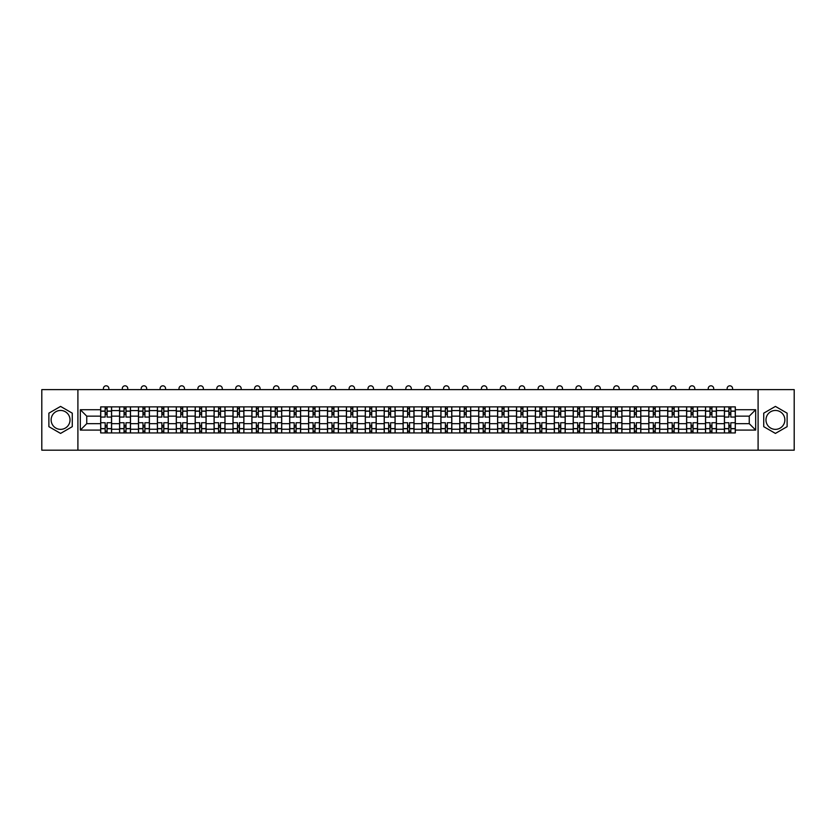 <?xml version="1.0" encoding="UTF-8"?>
<svg xmlns="http://www.w3.org/2000/svg" width="836" height="836" viewBox="0 0 836 836"><rect width="100%" height="100%" fill="white"/><g stroke="black" fill="none" stroke-linecap="round" stroke-linejoin="round"><path stroke-width="1.25" d="M60.579 429.359A9.447 9.447 0 0 1 51.132 419.912A9.447 9.447 0 0 1 60.579 410.455A9.447 9.447 0 0 1 70.025 419.912A9.447 9.447 0 0 1 60.579 429.359M775.421 429.359A9.447 9.447 0 0 1 765.975 419.912A9.447 9.447 0 0 1 775.421 410.455A9.447 9.447 0 0 1 784.868 419.912A9.447 9.447 0 0 1 775.421 429.359M758.095 450.196L794.2 450.196L794.2 389.618L41.8 389.618L41.8 450.196L758.095 450.196L758.095 389.618M119.579 432.933L119.579 410.58L111.585 410.58L111.585 432.933M111.585 410.58L111.585 406.881M119.579 410.58L119.579 406.881M130.489 406.881L130.489 432.933M138.483 432.933L138.483 406.881M149.393 406.881L149.393 432.933M157.387 432.933L157.387 406.881M168.287 406.881L168.287 432.933M176.291 432.933L176.291 406.881M187.191 406.881L187.191 432.933M195.185 432.933L195.185 406.881M206.095 406.881L206.095 432.933M214.089 432.933L214.089 406.881M224.988 406.881L224.988 432.933M232.993 432.933L232.993 406.881M243.893 406.881L243.893 432.933M251.887 432.933L251.887 406.881M262.797 406.881L262.797 432.933M270.791 432.933L270.791 406.881M281.701 406.881L281.701 432.933M289.695 432.933L289.695 406.881M300.594 406.881L300.594 432.933M308.589 432.933L308.589 406.881M319.498 406.881L319.498 432.933M327.493 432.933L327.493 406.881M338.402 406.881L338.402 432.933M346.397 432.933L346.397 406.881M357.296 406.881L357.296 432.933M365.301 432.933L365.301 406.881M376.2 406.881L376.2 432.933M384.194 432.933L384.194 406.881M395.104 406.881L395.104 432.933M403.098 432.933L403.098 406.881M413.998 406.881L413.998 432.933M422.002 432.933L422.002 406.881M432.902 406.881L432.902 432.933M440.896 432.933L440.896 406.881M451.806 406.881L451.806 432.933M459.8 432.933L459.8 406.881M470.699 406.881L470.699 432.933M478.704 432.933L478.704 406.881M489.603 406.881L489.603 432.933M497.598 432.933L497.598 406.881M508.507 406.881L508.507 432.933M516.502 432.933L516.502 406.881M527.411 406.881L527.411 432.933M535.406 432.933L535.406 406.881M546.305 406.881L546.305 432.933M554.299 432.933L554.299 406.881M565.209 406.881L565.209 432.933M573.203 432.933L573.203 406.881M584.113 406.881L584.113 432.933M592.107 432.933L592.107 406.881M603.007 406.881L603.007 432.933M611.011 432.933L611.011 406.881M621.911 406.881L621.911 432.933M629.905 432.933L629.905 406.881M640.815 406.881L640.815 432.933M648.809 432.933L648.809 406.881M659.708 406.881L659.708 432.933M667.713 432.933L667.713 406.881M678.613 406.881L678.613 432.933M686.607 432.933L686.607 406.881M697.517 406.881L697.517 432.933M705.511 432.933L705.511 406.881M716.421 406.881L716.421 432.933M724.415 432.933L724.415 406.881M724.415 423.664L716.421 423.664M705.511 423.664L697.517 423.664M686.607 423.664L678.613 423.664M667.713 423.664L659.708 423.664M648.809 423.664L640.815 423.664M629.905 423.664L621.911 423.664M611.011 423.664L603.007 423.664M592.107 423.664L584.113 423.664M573.203 423.664L565.209 423.664M554.299 423.664L546.305 423.664M535.406 423.664L527.411 423.664M516.502 423.664L508.507 423.664M497.598 423.664L489.603 423.664M478.704 423.664L470.699 423.664M459.8 423.664L451.806 423.664M440.896 423.664L432.902 423.664M422.002 423.664L413.998 423.664M403.098 423.664L395.104 423.664M384.194 423.664L376.2 423.664M365.301 423.664L357.296 423.664M346.397 423.664L338.402 423.664M327.493 423.664L319.498 423.664M308.589 423.664L300.594 423.664M289.695 423.664L281.701 423.664M270.791 423.664L262.797 423.664M251.887 423.664L243.893 423.664M232.993 423.664L224.988 423.664M214.089 423.664L206.095 423.664M195.185 423.664L187.191 423.664M176.291 423.664L168.287 423.664M157.387 423.664L149.393 423.664M138.483 423.664L130.489 423.664M119.579 423.664L111.585 423.664M724.415 416.15L716.421 416.15M705.511 416.15L697.517 416.15M686.607 416.15L678.613 416.15M667.713 416.15L659.708 416.15M648.809 416.15L640.815 416.15M629.905 416.15L621.911 416.15M611.011 416.15L603.007 416.15M592.107 416.15L584.113 416.15M573.203 416.15L565.209 416.15M554.299 416.15L546.305 416.15M535.406 416.15L527.411 416.15M516.502 416.15L508.507 416.15M497.598 416.15L489.603 416.15M478.704 416.15L470.699 416.15M459.8 416.15L451.806 416.15M440.896 416.15L432.902 416.15M422.002 416.15L413.998 416.15M403.098 416.15L395.104 416.15M384.194 416.15L376.2 416.15M365.301 416.15L357.296 416.15M346.397 416.15L338.402 416.15M327.493 416.15L319.498 416.15M308.589 416.15L300.594 416.15M289.695 416.15L281.701 416.15M270.791 416.15L262.797 416.15M251.887 416.15L243.893 416.15M232.993 416.15L224.988 416.15M214.089 416.15L206.095 416.15M195.185 416.15L187.191 416.15M176.291 416.15L168.287 416.15M157.387 416.15L149.393 416.15M138.483 416.15L130.489 416.15M119.579 416.15L111.585 416.15M86.745 423.664L100.686 423.664L100.686 416.15L86.745 416.15L86.745 423.664L80.329 430.091L80.329 409.734L100.686 409.734L100.686 416.15M735.314 416.15L735.314 423.664L749.255 423.664L749.255 416.15L735.314 416.15L735.314 406.881L100.686 406.881L100.686 409.734M735.314 409.734L755.671 409.734L755.671 430.091L735.314 430.091L735.314 423.664M100.686 423.664L100.686 432.933L735.314 432.933L735.314 430.091M100.686 430.091L80.329 430.091M77.905 450.196L77.905 389.618M72.272 413.162L60.579 406.411L48.885 413.162L48.885 426.663L60.579 433.414L72.272 426.663L72.272 413.162M787.115 413.162L775.421 406.411L763.728 413.162L763.728 426.663L775.421 433.414L787.115 426.663L787.115 413.162M107.102 431.115L105.169 431.115M105.169 408.7L107.102 408.7M126.006 431.115L124.062 431.115M124.062 408.7L126.006 408.7M144.91 431.115L142.966 431.115M142.966 408.7L144.91 408.7M163.804 431.115L161.87 431.115M161.87 408.7L163.804 408.7M182.708 431.115L180.775 431.115M180.775 408.7L182.708 408.7M201.612 431.115L199.668 431.115M199.668 408.7L201.612 408.7M220.505 431.115L218.572 431.115M218.572 408.7L220.505 408.7M239.409 431.115L237.476 431.115M237.476 408.7L239.409 408.7M258.314 431.115L256.37 431.115M256.37 408.7L258.314 408.7M277.218 431.115L275.274 431.115M275.274 408.7L277.218 408.7M296.111 431.115L294.178 431.115M294.178 408.7L296.111 408.7M315.015 431.115L313.072 431.115M313.072 408.7L315.015 408.7M333.919 431.115L331.976 431.115M331.976 408.7L333.919 408.7M352.813 431.115L350.88 431.115M350.88 408.7L352.813 408.7M371.717 431.115L369.784 431.115M369.784 408.7L371.717 408.7M390.621 431.115L388.677 431.115M388.677 408.7L390.621 408.7M409.515 431.115L407.581 431.115M407.581 408.7L409.515 408.7M428.419 431.115L426.485 431.115M426.485 408.7L428.419 408.7M447.323 431.115L445.379 431.115M445.379 408.7L447.323 408.7M466.216 431.115L464.283 431.115M464.283 408.7L466.216 408.7M485.12 431.115L483.187 431.115M483.187 408.7L485.12 408.7M504.024 431.115L502.081 431.115M502.081 408.7L504.024 408.7M522.928 431.115L520.985 431.115M520.985 408.7L522.928 408.7M541.822 431.115L539.889 431.115M539.889 408.7L541.822 408.7M560.726 431.115L558.782 431.115M558.782 408.7L560.726 408.7M579.63 431.115L577.686 431.115M577.686 408.7L579.63 408.7M598.524 431.115L596.59 431.115M596.59 408.7L598.524 408.7M617.428 431.115L615.495 431.115M615.495 408.7L617.428 408.7M636.332 431.115L634.388 431.115M634.388 408.7L636.332 408.7M655.225 431.115L653.292 431.115M653.292 408.7L655.225 408.7M674.13 431.115L672.196 431.115M672.196 408.7L674.13 408.7M693.034 431.115L691.09 431.115M691.09 408.7L693.034 408.7M711.938 431.115L709.994 431.115M709.994 408.7L711.938 408.7M730.831 431.115L728.898 431.115M728.898 408.7L730.831 408.7M80.329 409.734L86.745 416.15M749.255 423.664L755.671 430.091M749.255 416.15L755.671 409.734M111.522 432.933L111.522 417.06L107.102 417.06L107.102 406.881M105.169 406.881L105.169 417.06L100.748 417.06L100.748 406.881M108.858 389.618L108.858 388.531A2.727 2.727 0 0 0 106.141 385.804A2.727 2.727 0 0 0 103.413 388.531L103.413 389.618M111.522 417.06L111.522 406.881M100.748 432.933L100.748 422.755L105.169 422.755L105.169 432.933M107.102 432.933L107.102 422.755L111.522 422.755M105.169 414.395L107.102 414.395M100.748 422.755L100.748 417.06M107.102 425.419L105.169 425.419M107.102 431.355L105.169 431.355M105.169 426.997L107.102 426.997M107.102 412.817L105.169 412.817M105.169 408.459L107.102 408.459M130.426 432.933L130.426 417.06L126.006 417.06L126.006 406.881M124.062 406.881L124.062 417.06L119.642 417.06L119.642 406.881M127.762 389.618L127.762 388.531A2.727 2.727 0 0 0 125.034 385.804A2.727 2.727 0 0 0 122.307 388.531L122.307 389.618M130.426 417.06L130.426 406.881M119.642 432.933L119.642 422.755L124.062 422.755L124.062 432.933M126.006 432.933L126.006 422.755L130.426 422.755M124.062 414.395L126.006 414.395M119.642 422.755L119.642 417.06M126.006 425.419L124.062 425.419M126.006 431.355L124.062 431.355M124.062 426.997L126.006 426.997M126.006 412.817L124.062 412.817M124.062 408.459L126.006 408.459M149.331 432.933L149.331 417.06L144.91 417.06L144.91 406.881M142.966 406.881L142.966 417.06L138.546 417.06L138.546 406.881M146.666 389.618L146.666 388.531A2.727 2.727 0 0 0 143.938 385.804A2.727 2.727 0 0 0 141.211 388.531L141.211 389.618M149.331 417.06L149.331 406.881M138.546 432.933L138.546 422.755L142.966 422.755L142.966 432.933M144.91 432.933L144.91 422.755L149.331 422.755M142.966 414.395L144.91 414.395M138.546 422.755L138.546 417.06M144.91 425.419L142.966 425.419M144.91 431.355L142.966 431.355M142.966 426.997L144.91 426.997M144.91 412.817L142.966 412.817M142.966 408.459L144.91 408.459M168.235 432.933L168.235 417.06L163.804 417.06L163.804 406.881M161.87 406.881L161.87 417.06L157.45 417.06L157.45 406.881M165.559 389.618L165.559 388.531A2.727 2.727 0 0 0 162.842 385.804A2.727 2.727 0 0 0 160.115 388.531L160.115 389.618M168.235 417.06L168.235 406.881M157.45 432.933L157.45 422.755L161.87 422.755L161.87 432.933M163.804 432.933L163.804 422.755L168.235 422.755M161.87 414.395L163.804 414.395M157.45 422.755L157.45 417.06M163.804 425.419L161.87 425.419M163.804 431.355L161.87 431.355M161.87 426.997L163.804 426.997M163.804 412.817L161.87 412.817M161.87 408.459L163.804 408.459M187.128 432.933L187.128 417.06L182.708 417.06L182.708 406.881M180.775 406.881L180.775 417.06L176.344 417.06L176.344 406.881M184.463 389.618L184.463 388.531A2.727 2.727 0 0 0 181.736 385.804A2.727 2.727 0 0 0 179.008 388.531L179.008 389.618M187.128 417.06L187.128 406.881M176.344 432.933L176.344 422.755L180.775 422.755L180.775 432.933M182.708 432.933L182.708 422.755L187.128 422.755M180.775 414.395L182.708 414.395M176.344 422.755L176.344 417.06M182.708 425.419L180.775 425.419M182.708 431.355L180.775 431.355M180.775 426.997L182.708 426.997M182.708 412.817L180.775 412.817M180.775 408.459L182.708 408.459M206.032 432.933L206.032 417.06L201.612 417.06L201.612 406.881M199.668 406.881L199.668 417.06L195.248 417.06L195.248 406.881M203.367 389.618L203.367 388.531A2.727 2.727 0 0 0 200.64 385.804A2.727 2.727 0 0 0 197.913 388.531L197.913 389.618M206.032 417.06L206.032 406.881M195.248 432.933L195.248 422.755L199.668 422.755L199.668 432.933M201.612 432.933L201.612 422.755L206.032 422.755M199.668 414.395L201.612 414.395M195.248 422.755L195.248 417.06M201.612 425.419L199.668 425.419M201.612 431.355L199.668 431.355M199.668 426.997L201.612 426.997M201.612 412.817L199.668 412.817M199.668 408.459L201.612 408.459M224.936 432.933L224.936 417.06L220.505 417.06L220.505 406.881M218.572 406.881L218.572 417.06L214.152 417.06L214.152 406.881M222.271 389.618L222.271 388.531A2.727 2.727 0 0 0 219.544 385.804A2.727 2.727 0 0 0 216.817 388.531L216.817 389.618M224.936 417.06L224.936 406.881M214.152 432.933L214.152 422.755L218.572 422.755L218.572 432.933M220.505 432.933L220.505 422.755L224.936 422.755M218.572 414.395L220.505 414.395M214.152 422.755L214.152 417.06M220.505 425.419L218.572 425.419M220.505 431.355L218.572 431.355M218.572 426.997L220.505 426.997M220.505 412.817L218.572 412.817M218.572 408.459L220.505 408.459M243.83 432.933L243.83 417.06L239.409 417.06L239.409 406.881M237.476 406.881L237.476 417.06L233.045 417.06L233.045 406.881M241.165 389.618L241.165 388.531A2.727 2.727 0 0 0 238.438 385.804A2.727 2.727 0 0 0 235.721 388.531L235.721 389.618M243.83 417.06L243.83 406.881M233.045 432.933L233.045 422.755L237.476 422.755L237.476 432.933M239.409 432.933L239.409 422.755L243.83 422.755M237.476 414.395L239.409 414.395M233.045 422.755L233.045 417.06M239.409 425.419L237.476 425.419M239.409 431.355L237.476 431.355M237.476 426.997L239.409 426.997M239.409 412.817L237.476 412.817M237.476 408.459L239.409 408.459M262.734 432.933L262.734 417.06L258.314 417.06L258.314 406.881M256.37 406.881L256.37 417.06L251.949 417.06L251.949 406.881M260.069 389.618L260.069 388.531A2.727 2.727 0 0 0 257.342 385.804A2.727 2.727 0 0 0 254.614 388.531L254.614 389.618M262.734 417.06L262.734 406.881M251.949 432.933L251.949 422.755L256.37 422.755L256.37 432.933M258.314 432.933L258.314 422.755L262.734 422.755M256.37 414.395L258.314 414.395M251.949 422.755L251.949 417.06M258.314 425.419L256.37 425.419M258.314 431.355L256.37 431.355M256.37 426.997L258.314 426.997M258.314 412.817L256.37 412.817M256.37 408.459L258.314 408.459M281.638 432.933L281.638 417.06L277.218 417.06L277.218 406.881M275.274 406.881L275.274 417.06L270.854 417.06L270.854 406.881M278.973 389.618L278.973 388.531A2.727 2.727 0 0 0 276.246 385.804A2.727 2.727 0 0 0 273.518 388.531L273.518 389.618M281.638 417.06L281.638 406.881M270.854 432.933L270.854 422.755L275.274 422.755L275.274 432.933M277.218 432.933L277.218 422.755L281.638 422.755M275.274 414.395L277.218 414.395M270.854 422.755L270.854 417.06M277.218 425.419L275.274 425.419M277.218 431.355L275.274 431.355M275.274 426.997L277.218 426.997M277.218 412.817L275.274 412.817M275.274 408.459L277.218 408.459M300.532 432.933L300.532 417.06L296.111 417.06L296.111 406.881M294.178 406.881L294.178 417.06L289.758 417.06L289.758 406.881M297.867 389.618L297.867 388.531A2.727 2.727 0 0 0 295.139 385.804A2.727 2.727 0 0 0 292.422 388.531L292.422 389.618M300.532 417.06L300.532 406.881M289.758 432.933L289.758 422.755L294.178 422.755L294.178 432.933M296.111 432.933L296.111 422.755L300.532 422.755M294.178 414.395L296.111 414.395M289.758 422.755L289.758 417.06M296.111 425.419L294.178 425.419M296.111 431.355L294.178 431.355M294.178 426.997L296.111 426.997M296.111 412.817L294.178 412.817M294.178 408.459L296.111 408.459M319.436 432.933L319.436 417.06L315.015 417.06L315.015 406.881M313.072 406.881L313.072 417.06L308.651 417.06L308.651 406.881M316.771 389.618L316.771 388.531A2.727 2.727 0 0 0 314.043 385.804A2.727 2.727 0 0 0 311.316 388.531L311.316 389.618M319.436 417.06L319.436 406.881M308.651 432.933L308.651 422.755L313.072 422.755L313.072 432.933M315.015 432.933L315.015 422.755L319.436 422.755M313.072 414.395L315.015 414.395M308.651 422.755L308.651 417.06M315.015 425.419L313.072 425.419M315.015 431.355L313.072 431.355M313.072 426.997L315.015 426.997M315.015 412.817L313.072 412.817M313.072 408.459L315.015 408.459M338.34 432.933L338.34 417.06L333.919 417.06L333.919 406.881M331.976 406.881L331.976 417.06L327.555 417.06L327.555 406.881M335.675 389.618L335.675 388.531A2.727 2.727 0 0 0 332.947 385.804A2.727 2.727 0 0 0 330.22 388.531L330.22 389.618M338.34 417.06L338.34 406.881M327.555 432.933L327.555 422.755L331.976 422.755L331.976 432.933M333.919 432.933L333.919 422.755L338.34 422.755M331.976 414.395L333.919 414.395M327.555 422.755L327.555 417.06M333.919 425.419L331.976 425.419M333.919 431.355L331.976 431.355M331.976 426.997L333.919 426.997M333.919 412.817L331.976 412.817M331.976 408.459L333.919 408.459M357.244 432.933L357.244 417.06L352.813 417.06L352.813 406.881M350.88 406.881L350.88 417.06L346.459 417.06L346.459 406.881M354.568 389.618L354.568 388.531A2.727 2.727 0 0 0 351.851 385.804A2.727 2.727 0 0 0 349.124 388.531L349.124 389.618M357.244 417.06L357.244 406.881M346.459 432.933L346.459 422.755L350.88 422.755L350.88 432.933M352.813 432.933L352.813 422.755L357.244 422.755M350.88 414.395L352.813 414.395M346.459 422.755L346.459 417.06M352.813 425.419L350.88 425.419M352.813 431.355L350.88 431.355M350.88 426.997L352.813 426.997M352.813 412.817L350.88 412.817M350.88 408.459L352.813 408.459M376.137 432.933L376.137 417.06L371.717 417.06L371.717 406.881M369.784 406.881L369.784 417.06L365.353 417.06L365.353 406.881M373.473 389.618L373.473 388.531A2.727 2.727 0 0 0 370.745 385.804A2.727 2.727 0 0 0 368.018 388.531L368.018 389.618M376.137 417.06L376.137 406.881M365.353 432.933L365.353 422.755L369.784 422.755L369.784 432.933M371.717 432.933L371.717 422.755L376.137 422.755M369.784 414.395L371.717 414.395M365.353 422.755L365.353 417.06M371.717 425.419L369.784 425.419M371.717 431.355L369.784 431.355M369.784 426.997L371.717 426.997M371.717 412.817L369.784 412.817M369.784 408.459L371.717 408.459M395.041 432.933L395.041 417.06L390.621 417.06L390.621 406.881M388.677 406.881L388.677 417.06L384.257 417.06L384.257 406.881M392.377 389.618L392.377 388.531A2.727 2.727 0 0 0 389.649 385.804A2.727 2.727 0 0 0 386.922 388.531L386.922 389.618M395.041 417.06L395.041 406.881M384.257 432.933L384.257 422.755L388.677 422.755L388.677 432.933M390.621 432.933L390.621 422.755L395.041 422.755M388.677 414.395L390.621 414.395M384.257 422.755L384.257 417.06M390.621 425.419L388.677 425.419M390.621 431.355L388.677 431.355M388.677 426.997L390.621 426.997M390.621 412.817L388.677 412.817M388.677 408.459L390.621 408.459M413.945 432.933L413.945 417.06L409.515 417.06L409.515 406.881M407.581 406.881L407.581 417.06L403.161 417.06L403.161 406.881M411.281 389.618L411.281 388.531A2.727 2.727 0 0 0 408.553 385.804A2.727 2.727 0 0 0 405.826 388.531L405.826 389.618M413.945 417.06L413.945 406.881M403.161 432.933L403.161 422.755L407.581 422.755L407.581 432.933M409.515 432.933L409.515 422.755L413.945 422.755M407.581 414.395L409.515 414.395M403.161 422.755L403.161 417.06M409.515 425.419L407.581 425.419M409.515 431.355L407.581 431.355M407.581 426.997L409.515 426.997M409.515 412.817L407.581 412.817M407.581 408.459L409.515 408.459M432.839 432.933L432.839 417.06L428.419 417.06L428.419 406.881M426.485 406.881L426.485 417.06L422.055 417.06L422.055 406.881M430.174 389.618L430.174 388.531A2.727 2.727 0 0 0 427.447 385.804A2.727 2.727 0 0 0 424.719 388.531L424.719 389.618M432.839 417.06L432.839 406.881M422.055 432.933L422.055 422.755L426.485 422.755L426.485 432.933M428.419 432.933L428.419 422.755L432.839 422.755M426.485 414.395L428.419 414.395M422.055 422.755L422.055 417.06M428.419 425.419L426.485 425.419M428.419 431.355L426.485 431.355M426.485 426.997L428.419 426.997M428.419 412.817L426.485 412.817M426.485 408.459L428.419 408.459M451.743 432.933L451.743 417.06L447.323 417.06L447.323 406.881M445.379 406.881L445.379 417.06L440.959 417.06L440.959 406.881M449.078 389.618L449.078 388.531A2.727 2.727 0 0 0 446.351 385.804A2.727 2.727 0 0 0 443.623 388.531L443.623 389.618M451.743 417.06L451.743 406.881M440.959 432.933L440.959 422.755L445.379 422.755L445.379 432.933M447.323 432.933L447.323 422.755L451.743 422.755M445.379 414.395L447.323 414.395M440.959 422.755L440.959 417.06M447.323 425.419L445.379 425.419M447.323 431.355L445.379 431.355M445.379 426.997L447.323 426.997M447.323 412.817L445.379 412.817M445.379 408.459L447.323 408.459M470.647 432.933L470.647 417.06L466.216 417.06L466.216 406.881M464.283 406.881L464.283 417.06L459.863 417.06L459.863 406.881M467.982 389.618L467.982 388.531A2.727 2.727 0 0 0 465.255 385.804A2.727 2.727 0 0 0 462.527 388.531L462.527 389.618M470.647 417.06L470.647 406.881M459.863 432.933L459.863 422.755L464.283 422.755L464.283 432.933M466.216 432.933L466.216 422.755L470.647 422.755M464.283 414.395L466.216 414.395M459.863 422.755L459.863 417.06M466.216 425.419L464.283 425.419M466.216 431.355L464.283 431.355M464.283 426.997L466.216 426.997M466.216 412.817L464.283 412.817M464.283 408.459L466.216 408.459M489.541 432.933L489.541 417.06L485.12 417.06L485.12 406.881M483.187 406.881L483.187 417.06L478.756 417.06L478.756 406.881M486.876 389.618L486.876 388.531A2.727 2.727 0 0 0 484.148 385.804A2.727 2.727 0 0 0 481.431 388.531L481.431 389.618M489.541 417.06L489.541 406.881M478.756 432.933L478.756 422.755L483.187 422.755L483.187 432.933M485.12 432.933L485.12 422.755L489.541 422.755M483.187 414.395L485.12 414.395M478.756 422.755L478.756 417.06M485.12 425.419L483.187 425.419M485.12 431.355L483.187 431.355M483.187 426.997L485.12 426.997M485.12 412.817L483.187 412.817M483.187 408.459L485.12 408.459M508.445 432.933L508.445 417.06L504.024 417.06L504.024 406.881M502.081 406.881L502.081 417.06L497.66 417.06L497.66 406.881M505.78 389.618L505.78 388.531A2.727 2.727 0 0 0 503.053 385.804A2.727 2.727 0 0 0 500.325 388.531L500.325 389.618M508.445 417.06L508.445 406.881M497.66 432.933L497.66 422.755L502.081 422.755L502.081 432.933M504.024 432.933L504.024 422.755L508.445 422.755M502.081 414.395L504.024 414.395M497.66 422.755L497.66 417.06M504.024 425.419L502.081 425.419M504.024 431.355L502.081 431.355M502.081 426.997L504.024 426.997M504.024 412.817L502.081 412.817M502.081 408.459L504.024 408.459M527.349 432.933L527.349 417.06L522.928 417.06L522.928 406.881M520.985 406.881L520.985 417.06L516.564 417.06L516.564 406.881M524.684 389.618L524.684 388.531A2.727 2.727 0 0 0 521.957 385.804A2.727 2.727 0 0 0 519.229 388.531L519.229 389.618M527.349 417.06L527.349 406.881M516.564 432.933L516.564 422.755L520.985 422.755L520.985 432.933M522.928 432.933L522.928 422.755L527.349 422.755M520.985 414.395L522.928 414.395M516.564 422.755L516.564 417.06M522.928 425.419L520.985 425.419M522.928 431.355L520.985 431.355M520.985 426.997L522.928 426.997M522.928 412.817L520.985 412.817M520.985 408.459L522.928 408.459M546.242 432.933L546.242 417.06L541.822 417.06L541.822 406.881M539.889 406.881L539.889 417.06L535.468 417.06L535.468 406.881M543.578 389.618L543.578 388.531A2.727 2.727 0 0 0 540.861 385.804A2.727 2.727 0 0 0 538.133 388.531L538.133 389.618M546.242 417.06L546.242 406.881M535.468 432.933L535.468 422.755L539.889 422.755L539.889 432.933M541.822 432.933L541.822 422.755L546.242 422.755M539.889 414.395L541.822 414.395M535.468 422.755L535.468 417.06M541.822 425.419L539.889 425.419M541.822 431.355L539.889 431.355M539.889 426.997L541.822 426.997M541.822 412.817L539.889 412.817M539.889 408.459L541.822 408.459M565.146 432.933L565.146 417.06L560.726 417.06L560.726 406.881M558.782 406.881L558.782 417.06L554.362 417.06L554.362 406.881M562.482 389.618L562.482 388.531A2.727 2.727 0 0 0 559.754 385.804A2.727 2.727 0 0 0 557.027 388.531L557.027 389.618M565.146 417.06L565.146 406.881M554.362 432.933L554.362 422.755L558.782 422.755L558.782 432.933M560.726 432.933L560.726 422.755L565.146 422.755M558.782 414.395L560.726 414.395M554.362 422.755L554.362 417.06M560.726 425.419L558.782 425.419M560.726 431.355L558.782 431.355M558.782 426.997L560.726 426.997M560.726 412.817L558.782 412.817M558.782 408.459L560.726 408.459M584.05 432.933L584.05 417.06L579.63 417.06L579.63 406.881M577.686 406.881L577.686 417.06L573.266 417.06L573.266 406.881M581.386 389.618L581.386 388.531A2.727 2.727 0 0 0 578.658 385.804A2.727 2.727 0 0 0 575.931 388.531L575.931 389.618M584.05 417.06L584.05 406.881M573.266 432.933L573.266 422.755L577.686 422.755L577.686 432.933M579.63 432.933L579.63 422.755L584.05 422.755M577.686 414.395L579.63 414.395M573.266 422.755L573.266 417.06M579.63 425.419L577.686 425.419M579.63 431.355L577.686 431.355M577.686 426.997L579.63 426.997M579.63 412.817L577.686 412.817M577.686 408.459L579.63 408.459M602.955 432.933L602.955 417.06L598.524 417.06L598.524 406.881M596.59 406.881L596.59 417.06L592.17 417.06L592.17 406.881M600.279 389.618L600.279 388.531A2.727 2.727 0 0 0 597.562 385.804A2.727 2.727 0 0 0 594.835 388.531L594.835 389.618M602.955 417.06L602.955 406.881M592.17 432.933L592.17 422.755L596.59 422.755L596.59 432.933M598.524 432.933L598.524 422.755L602.955 422.755M596.59 414.395L598.524 414.395M592.17 422.755L592.17 417.06M598.524 425.419L596.59 425.419M598.524 431.355L596.59 431.355M596.59 426.997L598.524 426.997M598.524 412.817L596.59 412.817M596.59 408.459L598.524 408.459M621.848 432.933L621.848 417.06L617.428 417.06L617.428 406.881M615.495 406.881L615.495 417.06L611.064 417.06L611.064 406.881M619.183 389.618L619.183 388.531A2.727 2.727 0 0 0 616.456 385.804A2.727 2.727 0 0 0 613.728 388.531L613.728 389.618M621.848 417.06L621.848 406.881M611.064 432.933L611.064 422.755L615.495 422.755L615.495 432.933M617.428 432.933L617.428 422.755L621.848 422.755M615.495 414.395L617.428 414.395M611.064 422.755L611.064 417.06M617.428 425.419L615.495 425.419M617.428 431.355L615.495 431.355M615.495 426.997L617.428 426.997M617.428 412.817L615.495 412.817M615.495 408.459L617.428 408.459M640.752 432.933L640.752 417.06L636.332 417.06L636.332 406.881M634.388 406.881L634.388 417.06L629.968 417.06L629.968 406.881M638.087 389.618L638.087 388.531A2.727 2.727 0 0 0 635.36 385.804A2.727 2.727 0 0 0 632.633 388.531L632.633 389.618M640.752 417.06L640.752 406.881M629.968 432.933L629.968 422.755L634.388 422.755L634.388 432.933M636.332 432.933L636.332 422.755L640.752 422.755M634.388 414.395L636.332 414.395M629.968 422.755L629.968 417.06M636.332 425.419L634.388 425.419M636.332 431.355L634.388 431.355M634.388 426.997L636.332 426.997M636.332 412.817L634.388 412.817M634.388 408.459L636.332 408.459M659.656 432.933L659.656 417.06L655.225 417.06L655.225 406.881M653.292 406.881L653.292 417.06L648.872 417.06L648.872 406.881M656.991 389.618L656.991 388.531A2.727 2.727 0 0 0 654.264 385.804A2.727 2.727 0 0 0 651.537 388.531L651.537 389.618M659.656 417.06L659.656 406.881M648.872 432.933L648.872 422.755L653.292 422.755L653.292 432.933M655.225 432.933L655.225 422.755L659.656 422.755M653.292 414.395L655.225 414.395M648.872 422.755L648.872 417.06M655.225 425.419L653.292 425.419M655.225 431.355L653.292 431.355M653.292 426.997L655.225 426.997M655.225 412.817L653.292 412.817M653.292 408.459L655.225 408.459M678.55 432.933L678.55 417.06L674.13 417.06L674.13 406.881M672.196 406.881L672.196 417.06L667.765 417.06L667.765 406.881M675.885 389.618L675.885 388.531A2.727 2.727 0 0 0 673.158 385.804A2.727 2.727 0 0 0 670.441 388.531L670.441 389.618M678.55 417.06L678.55 406.881M667.765 432.933L667.765 422.755L672.196 422.755L672.196 432.933M674.13 432.933L674.13 422.755L678.55 422.755M672.196 414.395L674.13 414.395M667.765 422.755L667.765 417.06M674.13 425.419L672.196 425.419M674.13 431.355L672.196 431.355M672.196 426.997L674.13 426.997M674.13 412.817L672.196 412.817M672.196 408.459L674.13 408.459M697.454 432.933L697.454 417.06L693.034 417.06L693.034 406.881M691.09 406.881L691.09 417.06L686.669 417.06L686.669 406.881M694.789 389.618L694.789 388.531A2.727 2.727 0 0 0 692.062 385.804A2.727 2.727 0 0 0 689.334 388.531L689.334 389.618M697.454 417.06L697.454 406.881M686.669 432.933L686.669 422.755L691.09 422.755L691.09 432.933M693.034 432.933L693.034 422.755L697.454 422.755M691.09 414.395L693.034 414.395M686.669 422.755L686.669 417.06M693.034 425.419L691.09 425.419M693.034 431.355L691.09 431.355M691.09 426.997L693.034 426.997M693.034 412.817L691.09 412.817M691.09 408.459L693.034 408.459M716.358 432.933L716.358 417.06L711.938 417.06L711.938 406.881M709.994 406.881L709.994 417.06L705.574 417.06L705.574 406.881M713.693 389.618L713.693 388.531A2.727 2.727 0 0 0 710.966 385.804A2.727 2.727 0 0 0 708.238 388.531L708.238 389.618M716.358 417.06L716.358 406.881M705.574 432.933L705.574 422.755L709.994 422.755L709.994 432.933M711.938 432.933L711.938 422.755L716.358 422.755M709.994 414.395L711.938 414.395M705.574 422.755L705.574 417.06M711.938 425.419L709.994 425.419M711.938 431.355L709.994 431.355M709.994 426.997L711.938 426.997M711.938 412.817L709.994 412.817M709.994 408.459L711.938 408.459M735.252 432.933L735.252 417.06L730.831 417.06L730.831 406.881M728.898 406.881L728.898 417.06L724.478 417.06L724.478 406.881M732.587 389.618L732.587 388.531A2.727 2.727 0 0 0 729.859 385.804A2.727 2.727 0 0 0 727.142 388.531L727.142 389.618M735.252 417.06L735.252 406.881M724.478 432.933L724.478 422.755L728.898 422.755L728.898 432.933M730.831 432.933L730.831 422.755L735.252 422.755M728.898 414.395L730.831 414.395M724.478 422.755L724.478 417.06M730.831 425.419L728.898 425.419M730.831 431.355L728.898 431.355M728.898 426.997L730.831 426.997M730.831 412.817L728.898 412.817M728.898 408.459L730.831 408.459M705.511 410.58L697.517 410.58M686.607 410.58L678.613 410.58M667.713 410.58L659.708 410.58M648.809 410.58L640.815 410.58M629.905 410.58L621.911 410.58M611.011 410.58L603.007 410.58M592.107 410.58L584.113 410.58M573.203 410.58L565.209 410.58M554.299 410.58L546.305 410.58M535.406 410.58L527.411 410.58M516.502 410.58L508.507 410.58M497.598 410.58L489.603 410.58M478.704 410.58L470.699 410.58M459.8 410.58L451.806 410.58M440.896 410.58L432.902 410.58M422.002 410.58L413.998 410.58M403.098 410.58L395.104 410.58M384.194 410.58L376.2 410.58M365.301 410.58L357.296 410.58M346.397 410.58L338.402 410.58M327.493 410.58L319.498 410.58M308.589 410.58L300.594 410.58M289.695 410.58L281.701 410.58M270.791 410.58L262.797 410.58M251.887 410.58L243.893 410.58M232.993 410.58L224.988 410.58M214.089 410.58L206.095 410.58M195.185 410.58L187.191 410.58M176.291 410.58L168.287 410.58M157.387 410.58L149.393 410.58M138.483 410.58L130.489 410.58M724.415 410.58L716.421 410.58M705.511 429.234L697.517 429.234M686.607 429.234L678.613 429.234M667.713 429.234L659.708 429.234M648.809 429.234L640.815 429.234M629.905 429.234L621.911 429.234M611.011 429.234L603.007 429.234M592.107 429.234L584.113 429.234M573.203 429.234L565.209 429.234M554.299 429.234L546.305 429.234M535.406 429.234L527.411 429.234M516.502 429.234L508.507 429.234M497.598 429.234L489.603 429.234M478.704 429.234L470.699 429.234M459.8 429.234L451.806 429.234M440.896 429.234L432.902 429.234M422.002 429.234L413.998 429.234M403.098 429.234L395.104 429.234M384.194 429.234L376.2 429.234M365.301 429.234L357.296 429.234M346.397 429.234L338.402 429.234M327.493 429.234L319.498 429.234M308.589 429.234L300.594 429.234M289.695 429.234L281.701 429.234M270.791 429.234L262.797 429.234M251.887 429.234L243.893 429.234M232.993 429.234L224.988 429.234M214.089 429.234L206.095 429.234M195.185 429.234L187.191 429.234M176.291 429.234L168.287 429.234M157.387 429.234L149.393 429.234M138.483 429.234L130.489 429.234M119.579 429.234L111.585 429.234M724.415 429.234L716.421 429.234M111.522 411.061L107.102 411.061M105.169 411.061L100.748 411.061M105.169 411.228L100.748 411.228M105.169 428.596L100.748 428.596M105.169 428.753L100.748 428.753M111.522 428.753L107.102 428.753M111.522 411.228L107.102 411.228M111.522 428.596L107.102 428.596M130.426 411.061L126.006 411.061M124.062 411.061L119.642 411.061M124.062 411.228L119.642 411.228M124.062 428.596L119.642 428.596M124.062 428.753L119.642 428.753M130.426 428.753L126.006 428.753M130.426 411.228L126.006 411.228M130.426 428.596L126.006 428.596M149.331 411.061L144.91 411.061M142.966 411.061L138.546 411.061M142.966 411.228L138.546 411.228M142.966 428.596L138.546 428.596M142.966 428.753L138.546 428.753M149.331 428.753L144.91 428.753M149.331 411.228L144.91 411.228M149.331 428.596L144.91 428.596M168.235 411.061L163.804 411.061M161.87 411.061L157.45 411.061M161.87 411.228L157.45 411.228M161.87 428.596L157.45 428.596M161.87 428.753L157.45 428.753M168.235 428.753L163.804 428.753M168.235 411.228L163.804 411.228M168.235 428.596L163.804 428.596M187.128 411.061L182.708 411.061M180.775 411.061L176.344 411.061M180.775 411.228L176.344 411.228M180.775 428.596L176.344 428.596M180.775 428.753L176.344 428.753M187.128 428.753L182.708 428.753M187.128 411.228L182.708 411.228M187.128 428.596L182.708 428.596M206.032 411.061L201.612 411.061M199.668 411.061L195.248 411.061M199.668 411.228L195.248 411.228M199.668 428.596L195.248 428.596M199.668 428.753L195.248 428.753M206.032 428.753L201.612 428.753M206.032 411.228L201.612 411.228M206.032 428.596L201.612 428.596M224.936 411.061L220.505 411.061M218.572 411.061L214.152 411.061M218.572 411.228L214.152 411.228M218.572 428.596L214.152 428.596M218.572 428.753L214.152 428.753M224.936 428.753L220.505 428.753M224.936 411.228L220.505 411.228M224.936 428.596L220.505 428.596M243.83 411.061L239.409 411.061M237.476 411.061L233.045 411.061M237.476 411.228L233.045 411.228M237.476 428.596L233.045 428.596M237.476 428.753L233.045 428.753M243.83 428.753L239.409 428.753M243.83 411.228L239.409 411.228M243.83 428.596L239.409 428.596M262.734 411.061L258.314 411.061M256.37 411.061L251.949 411.061M256.37 411.228L251.949 411.228M256.37 428.596L251.949 428.596M256.37 428.753L251.949 428.753M262.734 428.753L258.314 428.753M262.734 411.228L258.314 411.228M262.734 428.596L258.314 428.596M281.638 411.061L277.218 411.061M275.274 411.061L270.854 411.061M275.274 411.228L270.854 411.228M275.274 428.596L270.854 428.596M275.274 428.753L270.854 428.753M281.638 428.753L277.218 428.753M281.638 411.228L277.218 411.228M281.638 428.596L277.218 428.596M300.532 411.061L296.111 411.061M294.178 411.061L289.758 411.061M294.178 411.228L289.758 411.228M294.178 428.596L289.758 428.596M294.178 428.753L289.758 428.753M300.532 428.753L296.111 428.753M300.532 411.228L296.111 411.228M300.532 428.596L296.111 428.596M319.436 411.061L315.015 411.061M313.072 411.061L308.651 411.061M313.072 411.228L308.651 411.228M313.072 428.596L308.651 428.596M313.072 428.753L308.651 428.753M319.436 428.753L315.015 428.753M319.436 411.228L315.015 411.228M319.436 428.596L315.015 428.596M338.34 411.061L333.919 411.061M331.976 411.061L327.555 411.061M331.976 411.228L327.555 411.228M331.976 428.596L327.555 428.596M331.976 428.753L327.555 428.753M338.34 428.753L333.919 428.753M338.34 411.228L333.919 411.228M338.34 428.596L333.919 428.596M357.244 411.061L352.813 411.061M350.88 411.061L346.459 411.061M350.88 411.228L346.459 411.228M350.88 428.596L346.459 428.596M350.88 428.753L346.459 428.753M357.244 428.753L352.813 428.753M357.244 411.228L352.813 411.228M357.244 428.596L352.813 428.596M376.137 411.061L371.717 411.061M369.784 411.061L365.353 411.061M369.784 411.228L365.353 411.228M369.784 428.596L365.353 428.596M369.784 428.753L365.353 428.753M376.137 428.753L371.717 428.753M376.137 411.228L371.717 411.228M376.137 428.596L371.717 428.596M395.041 411.061L390.621 411.061M388.677 411.061L384.257 411.061M388.677 411.228L384.257 411.228M388.677 428.596L384.257 428.596M388.677 428.753L384.257 428.753M395.041 428.753L390.621 428.753M395.041 411.228L390.621 411.228M395.041 428.596L390.621 428.596M413.945 411.061L409.515 411.061M407.581 411.061L403.161 411.061M407.581 411.228L403.161 411.228M407.581 428.596L403.161 428.596M407.581 428.753L403.161 428.753M413.945 428.753L409.515 428.753M413.945 411.228L409.515 411.228M413.945 428.596L409.515 428.596M432.839 411.061L428.419 411.061M426.485 411.061L422.055 411.061M426.485 411.228L422.055 411.228M426.485 428.596L422.055 428.596M426.485 428.753L422.055 428.753M432.839 428.753L428.419 428.753M432.839 411.228L428.419 411.228M432.839 428.596L428.419 428.596M451.743 411.061L447.323 411.061M445.379 411.061L440.959 411.061M445.379 411.228L440.959 411.228M445.379 428.596L440.959 428.596M445.379 428.753L440.959 428.753M451.743 428.753L447.323 428.753M451.743 411.228L447.323 411.228M451.743 428.596L447.323 428.596M470.647 411.061L466.216 411.061M464.283 411.061L459.863 411.061M464.283 411.228L459.863 411.228M464.283 428.596L459.863 428.596M464.283 428.753L459.863 428.753M470.647 428.753L466.216 428.753M470.647 411.228L466.216 411.228M470.647 428.596L466.216 428.596M489.541 411.061L485.12 411.061M483.187 411.061L478.756 411.061M483.187 411.228L478.756 411.228M483.187 428.596L478.756 428.596M483.187 428.753L478.756 428.753M489.541 428.753L485.12 428.753M489.541 411.228L485.12 411.228M489.541 428.596L485.12 428.596M508.445 411.061L504.024 411.061M502.081 411.061L497.66 411.061M502.081 411.228L497.66 411.228M502.081 428.596L497.66 428.596M502.081 428.753L497.66 428.753M508.445 428.753L504.024 428.753M508.445 411.228L504.024 411.228M508.445 428.596L504.024 428.596M527.349 411.061L522.928 411.061M520.985 411.061L516.564 411.061M520.985 411.228L516.564 411.228M520.985 428.596L516.564 428.596M520.985 428.753L516.564 428.753M527.349 428.753L522.928 428.753M527.349 411.228L522.928 411.228M527.349 428.596L522.928 428.596M546.242 411.061L541.822 411.061M539.889 411.061L535.468 411.061M539.889 411.228L535.468 411.228M539.889 428.596L535.468 428.596M539.889 428.753L535.468 428.753M546.242 428.753L541.822 428.753M546.242 411.228L541.822 411.228M546.242 428.596L541.822 428.596M565.146 411.061L560.726 411.061M558.782 411.061L554.362 411.061M558.782 411.228L554.362 411.228M558.782 428.596L554.362 428.596M558.782 428.753L554.362 428.753M565.146 428.753L560.726 428.753M565.146 411.228L560.726 411.228M565.146 428.596L560.726 428.596M584.05 411.061L579.63 411.061M577.686 411.061L573.266 411.061M577.686 411.228L573.266 411.228M577.686 428.596L573.266 428.596M577.686 428.753L573.266 428.753M584.05 428.753L579.63 428.753M584.05 411.228L579.63 411.228M584.05 428.596L579.63 428.596M602.955 411.061L598.524 411.061M596.59 411.061L592.17 411.061M596.59 411.228L592.17 411.228M596.59 428.596L592.17 428.596M596.59 428.753L592.17 428.753M602.955 428.753L598.524 428.753M602.955 411.228L598.524 411.228M602.955 428.596L598.524 428.596M621.848 411.061L617.428 411.061M615.495 411.061L611.064 411.061M615.495 411.228L611.064 411.228M615.495 428.596L611.064 428.596M615.495 428.753L611.064 428.753M621.848 428.753L617.428 428.753M621.848 411.228L617.428 411.228M621.848 428.596L617.428 428.596M640.752 411.061L636.332 411.061M634.388 411.061L629.968 411.061M634.388 411.228L629.968 411.228M634.388 428.596L629.968 428.596M634.388 428.753L629.968 428.753M640.752 428.753L636.332 428.753M640.752 411.228L636.332 411.228M640.752 428.596L636.332 428.596M659.656 411.061L655.225 411.061M653.292 411.061L648.872 411.061M653.292 411.228L648.872 411.228M653.292 428.596L648.872 428.596M653.292 428.753L648.872 428.753M659.656 428.753L655.225 428.753M659.656 411.228L655.225 411.228M659.656 428.596L655.225 428.596M678.55 411.061L674.13 411.061M672.196 411.061L667.765 411.061M672.196 411.228L667.765 411.228M672.196 428.596L667.765 428.596M672.196 428.753L667.765 428.753M678.55 428.753L674.13 428.753M678.55 411.228L674.13 411.228M678.55 428.596L674.13 428.596M697.454 411.061L693.034 411.061M691.09 411.061L686.669 411.061M691.09 411.228L686.669 411.228M691.09 428.596L686.669 428.596M691.09 428.753L686.669 428.753M697.454 428.753L693.034 428.753M697.454 411.228L693.034 411.228M697.454 428.596L693.034 428.596M716.358 411.061L711.938 411.061M709.994 411.061L705.574 411.061M709.994 411.228L705.574 411.228M709.994 428.596L705.574 428.596M709.994 428.753L705.574 428.753M716.358 428.753L711.938 428.753M716.358 411.228L711.938 411.228M716.358 428.596L711.938 428.596M735.252 411.061L730.831 411.061M728.898 411.061L724.478 411.061M728.898 411.228L724.478 411.228M728.898 428.596L724.478 428.596M728.898 428.753L724.478 428.753M735.252 428.753L730.831 428.753M735.252 411.228L730.831 411.228M735.252 428.596L730.831 428.596"/></g></svg>
